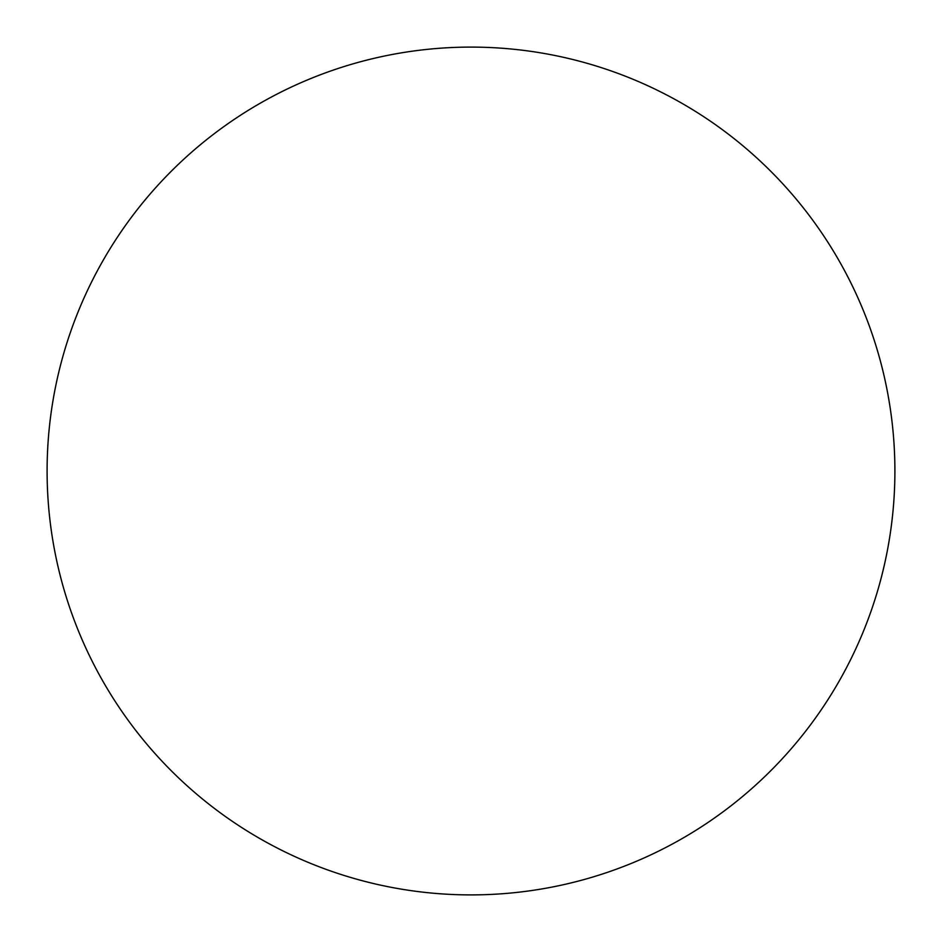 <?xml version="1.0" encoding="UTF-8"?>
<svg xmlns="http://www.w3.org/2000/svg" width="942" height="942" viewBox="0 0 942 942"><rect width="100%" height="100%" fill="white"/><g stroke="black" fill="none" stroke-linecap="round" stroke-linejoin="round"><path stroke-width="1.41" d="M471 47.1A423.9 423.9 0 0 0 47.1 471A423.9 423.9 0 0 0 471 894.9A423.9 423.9 0 0 0 894.9 471A423.9 423.9 0 0 0 471 47.1"/></g></svg>
